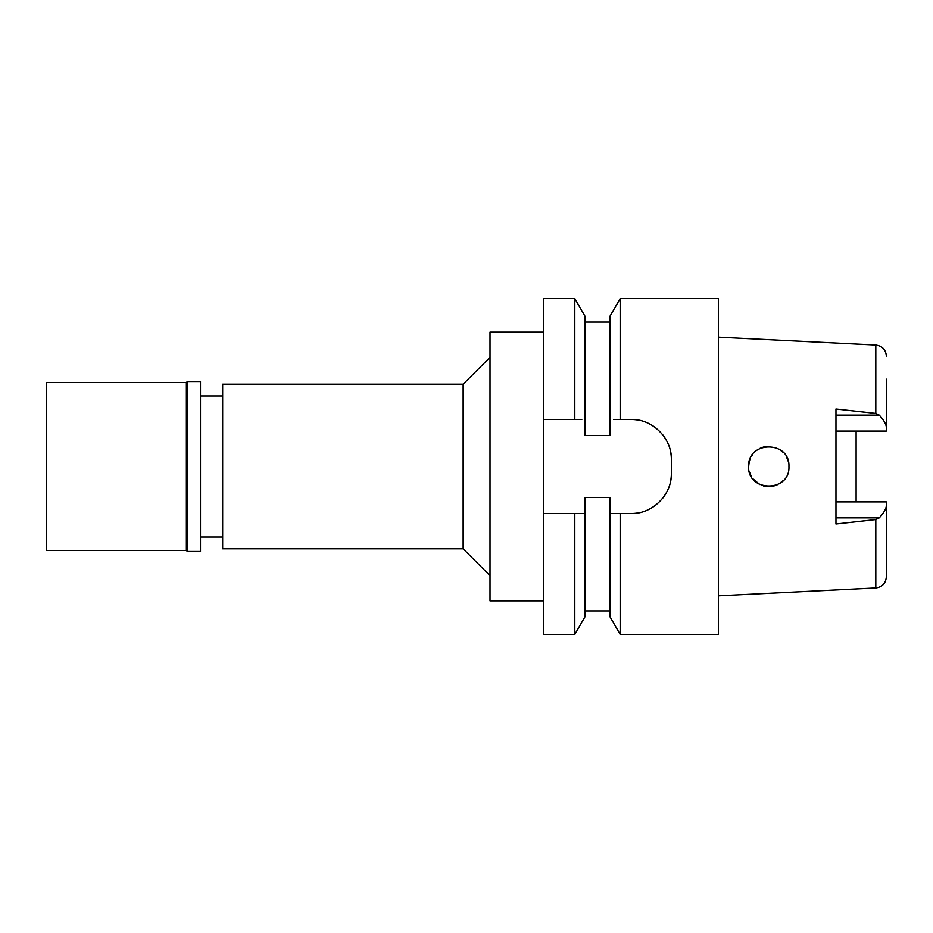 <?xml version="1.0" encoding="UTF-8"?>
<svg xmlns="http://www.w3.org/2000/svg" width="933" height="933" viewBox="0 0 933 933"><rect width="100%" height="100%" fill="white"/><g stroke="black" fill="none" stroke-linecap="round" stroke-linejoin="round"><path stroke-width="1.4" d="M718.41 595.814L875.819 587.942C882.256 587.044 885.767 583.347 886.35 576.874L886.35 501.907L835.968 501.907M856.121 501.907L856.121 431.093L856.121 501.907M835.968 431.093L886.35 431.093L886.35 379.171M886.35 427.559C886.327 424.457 883.959 420.305 879.259 415.115L875.819 413.412L875.819 345.058L718.41 337.186M777.329 484.752L773.912 485.988L765.9 486.443L773.9 486M764.302 486.151L763.509 485.953M759.835 484.554L752.744 478.687M750.575 475.107L750.179 474.221M748.639 466.5C747.298 492.332 790.204 492.636 788.945 466.5L788.945 466.5C790.134 440.469 747.485 440.504 748.639 466.5L749.222 461.672M751.345 456.412L752.686 454.394M759.835 448.446L763.486 447.059M764.29 446.86L765.923 446.557M875.819 587.942L875.819 519.576L835.968 523.996L835.968 409.004L875.819 413.412M788.315 461.508L786.437 456.762L788.315 461.52M779.067 449.17L783.3 452.505L779.102 449.181M755.835 481.941L759.859 484.565M778.95 483.9L783.265 480.518M750.179 458.768L749.164 461.905L750.179 458.779M749.222 471.34L751.345 476.588L749.222 471.34M783.254 480.53L778.985 483.889M222.649 395.965L200.478 395.965M222.649 537.035L200.478 537.035M222.649 384.209L222.649 548.791L463.141 548.791L463.141 384.209L222.649 384.209M490.012 357.339L463.141 384.209M490.012 575.661L463.141 548.791M543.752 332.148L490.012 332.148L490.012 600.852L543.752 600.852M581.807 419.477L574.81 419.477L574.81 298.56L543.752 298.56L543.752 419.477L574.81 419.477L543.752 419.477L543.752 634.44L574.81 634.44L574.81 513.523L584.898 513.523L584.898 497.464L610.089 497.464L610.089 616.958L610.089 513.523L616.585 513.523M543.752 513.523L574.81 513.523M581.609 513.523L577.469 513.523M610.089 513.523L620.177 513.523L620.177 634.44L718.41 634.44L718.41 298.56L620.177 298.56L610.089 316.042L610.089 435.536L584.898 435.536L584.898 316.042L584.898 419.477M620.177 298.56L620.177 419.477L613.727 419.477M670.407 450.954A40.306 40.306 0 0 1 671.387 459.782C672.11 438.545 652.517 418.777 631.081 419.477L620.177 419.477L631.081 419.477A40.306 40.306 0 0 1 639.968 420.468M648.587 423.477A40.306 40.306 0 0 1 656.237 428.294M662.64 434.708A40.306 40.306 0 0 1 667.433 442.37M639.851 512.555A40.306 40.306 0 0 1 631.081 513.523C652.109 514.223 672.005 495.003 671.387 473.218A40.306 40.306 0 0 1 670.372 482.209M667.317 490.875A40.306 40.306 0 0 1 662.442 498.537M656.016 504.881A40.306 40.306 0 0 1 648.388 509.616M574.81 634.44L584.898 616.958L584.898 513.523M620.177 513.523L631.081 513.523M671.387 459.782L671.387 473.218M610.089 419.477L610.089 322.072L584.898 322.072M886.35 505.441C886.327 508.555 883.959 512.695 879.259 517.885L835.968 517.885M875.819 519.576L879.259 517.885M46.65 382.53L46.65 550.47L186.378 550.47L186.378 382.53L46.65 382.53M187.381 381.527L187.381 551.473L200.478 551.473L200.478 381.527L187.381 381.527L186.378 382.53M187.381 551.473L186.378 550.47M835.968 415.115L879.259 415.115M886.35 356.126C885.872 349.758 882.361 346.073 875.819 345.058M610.089 610.928L584.898 610.928M610.089 616.958L620.177 634.44M584.898 316.042L574.81 298.56"/></g></svg>
